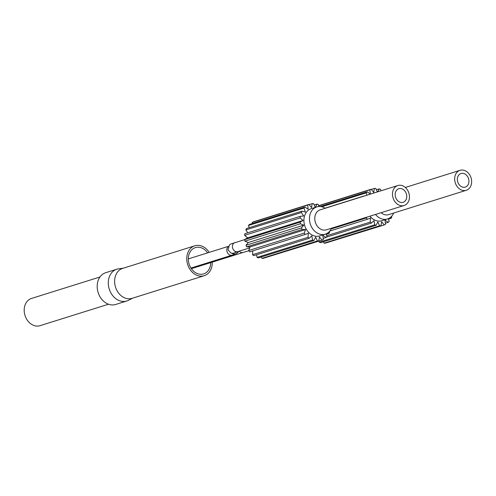 <?xml version="1.0" encoding="UTF-8"?>
<svg xmlns="http://www.w3.org/2000/svg" width="496" height="496" viewBox="0 0 496 496"><rect width="100%" height="100%" fill="white"/><g stroke="black" fill="none" stroke-linecap="round" stroke-linejoin="round"><path stroke-width="0.74" d="M397.842 185.523L320.137 209.864A10.459 8.277 72.6 0 0 315.22 221.817A10.459 8.277 72.6 0 0 326.393 229.834L404.097 205.487A10.459 8.277 72.6 0 0 409.014 193.539A10.459 8.277 72.6 0 0 397.842 185.523A10.459 8.277 72.6 0 0 392.919 197.47A10.459 8.277 72.6 0 0 404.097 205.487M325.24 208.264A14.266 11.29 72.6 0 0 316.777 206.931A14.266 11.29 72.6 0 0 310.068 223.225A14.266 11.29 72.6 0 0 325.308 234.155A14.266 11.29 72.6 0 0 331.495 228.234M468.639 178.969A7.136 5.642 -107.4 0 1 465.285 187.116A7.136 5.642 -107.4 0 1 457.665 181.648A7.136 5.642 -107.4 0 1 461.02 173.501A7.136 5.642 -107.4 0 1 468.639 178.969M455.105 182.274A10.459 8.277 -107.4 0 1 460.028 170.326A10.459 8.277 -107.4 0 1 471.2 178.343A10.459 8.277 -107.4 0 1 466.283 190.29A10.459 8.277 -107.4 0 1 455.105 182.274M395.479 196.844A7.136 5.642 72.6 0 0 403.099 202.312A7.136 5.642 72.6 0 0 406.453 194.165A7.136 5.642 72.6 0 0 398.834 188.697A7.136 5.642 72.6 0 0 395.479 196.844M316.777 206.931L311.228 208.667A14.266 11.29 72.6 0 0 304.519 224.967A14.266 11.29 72.6 0 0 319.759 235.898L325.308 234.155M108.494 304.228L40.04 325.674A14.266 11.29 -107.4 0 1 24.8 314.743A14.266 11.29 -107.4 0 1 31.508 298.443L99.963 276.997M391.524 216.399L391.821 216.833A19.022 15.054 -107.4 0 1 391.208 218.228L388.418 219.102M388.269 218.68L389.211 221.284A19.022 15.054 -107.4 0 1 388.238 222.326L385.361 223.225M388.238 222.326L385.063 220.168L385.466 224.353A19.022 15.054 -107.4 0 1 384.239 224.93L328.588 242.135M376.142 225.277A19.022 15.054 -107.4 0 1 374.765 224.818L319.263 242.203A19.022 15.054 -107.4 0 0 320.639 242.668L376.142 225.277L377.828 221.935L379.595 225.785L324.093 243.176A19.022 15.054 -107.4 0 0 325.463 243.114L380.965 225.73A19.022 15.054 -107.4 0 1 379.595 225.785M326.405 237.169L371.467 223.051A19.022 15.054 -107.4 0 1 370.221 222.109L326.752 235.73M329.828 231.031L367.4 219.257A19.022 15.054 -107.4 0 1 366.401 217.93L331.148 228.978M364.076 196.1A19.022 15.054 -107.4 0 1 364.151 195.951L325.103 208.184M322.189 206.658L366.147 192.888A19.022 15.054 -107.4 0 1 367.121 191.853L320.218 206.547M318.649 205.877L369.892 189.819A19.022 15.054 -107.4 0 1 371.12 189.249L318.618 205.697M376.402 189.776L379.217 188.895A19.022 15.054 -107.4 0 1 380.593 189.36L380.866 190.842M371.268 189.429L374.393 188.449A19.022 15.054 -107.4 0 1 375.763 188.387L377.388 191.927M369.948 216.188A14.266 11.29 72.6 0 0 381.945 220.701L387.494 218.965A14.266 11.29 -107.4 0 1 375.497 214.446M389.819 217.849L391.208 218.228M379.217 188.895L377.741 191.822M374.393 188.449L373.717 192.405L371.12 189.249M369.892 189.819L370.295 194.004L367.121 191.853M366.147 192.888L366.978 195.188M366.68 217.211L366.401 217.93M367.4 219.257L370.537 218.035L370.221 222.109M371.467 223.051L374.003 220.652L374.765 224.818M380.965 225.73L381.641 221.774L384.239 224.93M323.454 241.788L324.093 243.176M319.052 241.062L319.263 242.203M261.907 258.373A19.022 15.054 72.6 0 0 263.277 258.311L318.779 240.926A19.022 15.054 72.6 0 1 317.409 240.982L261.907 258.373L261.268 256.984M257.077 257.399A19.022 15.054 72.6 0 0 258.453 257.864L313.956 240.473A19.022 15.054 72.6 0 1 312.579 240.014L257.077 257.399L256.593 254.752M248.719 250.517A19.022 15.054 72.6 0 0 249.711 251.844L305.214 234.453A19.022 15.054 72.6 0 1 304.222 233.126L248.719 250.517L250.083 246.927L246.655 246.859L302.157 229.468A19.022 15.054 72.6 0 1 301.506 227.887L246.004 245.278A19.022 15.054 72.6 0 0 246.655 246.859M252.532 254.696L308.035 237.305A19.022 15.054 72.6 0 0 309.281 238.247L253.778 255.632A19.022 15.054 72.6 0 1 252.532 254.696L252.83 250.864M326.232 234.298L329.022 233.424A19.022 15.054 72.6 0 0 329.635 232.029L329.338 231.589M266.402 257.331L322.053 240.126A19.022 15.054 72.6 0 0 323.28 239.549L322.877 235.364L326.052 237.522A19.022 15.054 72.6 0 0 327.025 236.48L326.083 233.876M326.052 237.522L323.175 238.421M320.794 206.609L321.706 206.324A19.022 15.054 72.6 0 1 322.698 207.055M318.773 206.547L318.407 204.557A19.022 15.054 72.6 0 0 317.037 204.092L314.216 204.972M249.432 224.434A19.022 15.054 72.6 0 0 248.465 225.469L303.967 208.084A19.022 15.054 72.6 0 1 304.935 207.049L249.432 224.434M244.819 233.721A19.022 15.054 72.6 0 0 244.621 235.34L300.123 217.949A19.022 15.054 72.6 0 1 300.322 216.33L244.819 233.721M301.971 211.147A19.022 15.054 72.6 0 0 301.351 212.542L245.849 229.927A19.022 15.054 72.6 0 1 246.469 228.532L301.971 211.147L305.406 212.083L303.967 208.084M253.431 221.83A19.022 15.054 72.6 0 0 252.204 222.406L307.706 205.015A19.022 15.054 72.6 0 1 308.934 204.439L253.431 221.83M315.32 207.39L313.577 203.583A19.022 15.054 72.6 0 0 312.207 203.639L309.082 204.619M238.613 251.354A4.755 4.749 -67.9 0 1 232.581 253.636L230.783 252.904L227.955 249.717L229.567 244.751L230.677 244.051L300.167 222.103A19.022 15.054 72.6 0 0 300.402 223.783L244.9 241.174A19.022 15.054 72.6 0 1 244.664 239.487L247.634 237.857L244.621 235.34M322.053 240.126L319.455 236.97L318.779 240.926M329.022 233.424L327.633 233.046M321.315 206.689L321.706 206.324M315.375 207.371L317.037 204.092M308.934 204.439L311.531 207.601L312.207 203.639M304.935 207.049L308.109 209.2L307.706 205.015M300.322 216.33L303.695 215.965L301.351 212.542M300.167 222.103L303.137 220.466L300.123 217.949M301.506 227.887L303.788 225.141L300.402 223.783M304.222 233.126L305.586 229.543L302.157 229.468M308.035 237.305L308.351 233.232L305.214 234.453M312.579 240.014L311.823 235.848L309.281 238.247M317.409 240.982L315.648 237.131L313.956 240.473M246.004 245.278L248.285 242.532L244.9 241.174M247.808 232.785L245.849 229.927M249.252 227.658L248.465 225.469M252.309 223.535L252.204 222.406M248.285 242.532L303.788 225.141M250.083 246.927L305.586 229.543M247.634 237.857L303.137 220.466M393.681 213.038A14.266 11.29 -107.4 0 1 387.494 218.965M381.089 212.697A10.459 8.277 72.6 0 0 388.579 214.638L466.283 190.29M209.176 252.371A15.692 12.419 72.6 0 0 201.382 245.942A15.692 12.419 72.6 0 0 194.816 245.787L122.661 268.392A15.692 12.419 72.6 0 0 114.694 283.067A15.692 12.419 72.6 0 0 125.476 298.189A15.692 12.419 72.6 0 0 132.041 298.344L204.197 275.739A15.692 12.419 72.6 0 0 212.238 262.136M132.816 298.102L128.365 300.347A16.647 13.169 -107.4 0 1 126.778 300.991A16.647 13.169 -107.4 0 1 119.815 300.824A16.647 13.169 -107.4 0 1 108.376 284.791A16.647 13.169 -107.4 0 1 116.827 269.223A16.647 13.169 -107.4 0 1 118.494 268.851L123.43 268.15M207.644 252.855A13.789 10.912 72.6 0 0 201.153 247.74A13.789 10.912 72.6 0 0 195.381 247.603A13.789 10.912 72.6 0 0 188.381 260.499A13.789 10.912 72.6 0 0 197.854 273.786A13.789 10.912 72.6 0 0 203.627 273.922A13.789 10.912 72.6 0 0 210.707 262.62M116.827 269.223L105.729 272.701A16.647 13.169 72.6 0 0 97.272 288.269A16.647 13.169 72.6 0 0 108.711 304.302A16.647 13.169 72.6 0 0 115.68 304.47L126.778 300.991M194.816 245.787A15.692 12.419 72.6 0 0 186.843 260.462A15.692 12.419 72.6 0 0 197.631 275.584A15.692 12.419 72.6 0 0 204.197 275.739M234.862 242.563A4.755 3.763 72.6 0 0 232.624 247.994A4.755 3.763 72.6 0 0 237.702 251.639L249.724 247.87M228.129 246.717A4.755 3.763 72.6 0 0 226.994 251.522A4.755 3.763 72.6 0 0 232.078 255.167L236.642 253.475L238.669 251.336M230.783 252.904A4.755 4.749 -67.9 0 0 235.166 252.476M239.208 251.168A4.755 3.763 72.6 0 0 243.052 252.483L191.363 268.677M460.028 170.326L405.331 187.463M228.272 246.394L188.306 258.912M232.078 255.167L190.948 268.051M236.04 251.689L234.8 252.619L237.702 251.639M243.052 252.483L248.88 250.747"/></g></svg>
